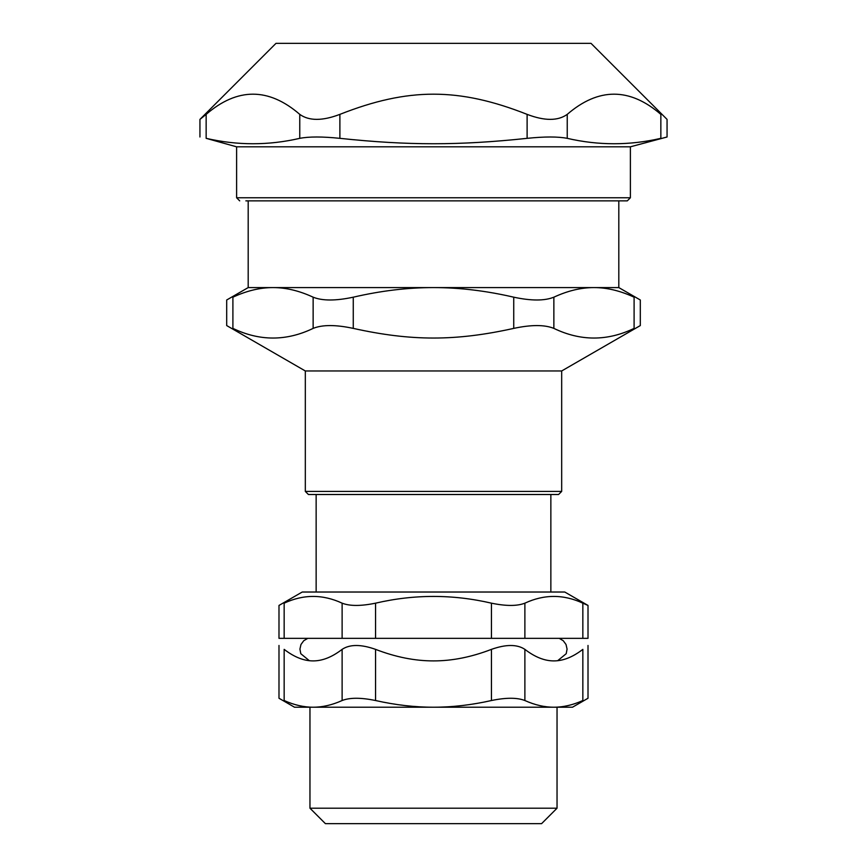 <?xml version="1.0" encoding="UTF-8"?>
<svg xmlns="http://www.w3.org/2000/svg" width="867" height="867" viewBox="0 0 867 867"><rect width="100%" height="100%" fill="white"/><g stroke="black" fill="none" stroke-linecap="round" stroke-linejoin="round"><path stroke-width="1.3" d="M582.841 638.34L524.882 638.34L524.882 603.172C544.205 594.188 563.517 594.188 582.841 603.172L582.841 638.34L588.01 638.34L588.01 605.437L564.764 592.02L302.236 592.02L278.99 605.437L278.99 638.34L284.159 638.34L284.159 603.172C303.483 594.188 322.795 594.188 342.118 603.172L342.118 638.34L375.552 638.34L375.552 603.172C360.975 606.185 349.824 606.185 342.118 603.172M375.552 603.172C414.188 594.188 452.812 594.188 491.448 603.172L491.448 638.34L524.882 638.34M491.448 638.34L375.552 638.34M342.118 638.34L284.159 638.34M245.87 200.862L627.296 200.862L630.385 197.774L236.615 197.774L239.704 200.862M299.765 138.341C268.564 145.548 237.352 145.548 206.151 138.341L236.615 146.816L630.385 146.816L667.059 136.986L667.059 119.397L591.012 43.35L275.988 43.35L199.941 119.397L206.151 114.368C237.352 87.448 268.564 87.448 299.765 114.368L299.765 138.341C309.01 136.542 322.383 136.542 339.886 138.341L339.886 114.368C408.108 87.448 458.892 87.448 527.114 114.368L527.114 138.341C544.617 136.542 557.99 136.542 567.235 138.341L567.235 114.368C557.969 121.033 544.595 121.033 527.114 114.368M236.615 146.816L236.615 197.774M567.235 114.368C598.436 87.448 629.648 87.448 660.849 114.368C669.064 121.033 669.064 121.033 660.849 114.368L660.849 138.341C669.107 136.542 669.107 136.542 660.849 138.341C629.648 145.548 598.436 145.548 567.235 138.341M527.114 138.341C458.892 145.548 408.108 145.548 339.886 138.341M339.886 114.368C322.405 121.033 309.031 121.033 299.765 114.368M524.882 603.172C517.176 606.185 506.025 606.185 491.448 603.172M588.01 605.437L582.841 603.172M284.159 603.172C277.299 606.185 277.299 606.185 284.159 603.172M550.859 494.504L550.859 592.02M325.407 823.65L541.593 823.65L557.037 808.207L309.963 808.207L325.407 823.65M557.037 808.207L557.037 707.223L309.963 707.223L309.963 808.207M588.01 645.46L588.01 698.26L572.48 707.223L553.861 707.223C563.225 707.234 572.881 705.001 582.841 700.525C589.701 697.512 589.701 697.512 582.841 700.525L582.841 649.361C589.647 644.214 589.647 644.214 582.841 649.361C589.647 644.214 589.647 644.214 582.841 649.361C572.816 657.088 563.16 660.936 553.861 660.903L553.861 660.903C544.563 660.936 534.906 657.088 524.882 649.361C517.144 644.214 506.003 644.214 491.448 649.361C471.41 657.088 452.097 660.936 433.5 660.903C452.097 660.936 471.41 657.088 491.448 649.361L491.448 700.525C506.025 697.512 517.176 697.512 524.882 700.525L524.882 649.361M433.5 660.903C414.903 660.936 395.59 657.088 375.552 649.361C360.997 644.214 349.856 644.214 342.118 649.361C332.094 657.088 322.437 660.936 313.139 660.903L313.139 660.903C303.84 660.936 294.184 657.088 284.159 649.361C277.353 644.214 277.353 644.214 284.159 649.361C277.353 644.214 277.353 644.214 284.159 649.361L284.159 700.525C277.299 697.512 277.299 697.512 284.159 700.525C294.119 705.001 303.775 707.234 313.139 707.223L294.52 707.223L278.99 698.26L278.99 645.46M342.118 649.361L342.118 700.525C349.824 697.512 360.975 697.512 375.552 700.525L375.552 649.361M342.118 700.525C332.159 705.001 322.502 707.234 313.139 707.223L433.5 707.223C414.773 707.234 395.45 705.001 375.552 700.525M491.448 700.525C471.55 705.001 452.227 707.234 433.5 707.223L553.861 707.223C544.498 707.234 534.841 705.001 524.882 700.525M353.259 297.186C335.767 300.925 322.394 300.925 313.139 297.186L313.139 328.387C322.394 324.637 335.767 324.637 353.259 328.387L353.259 297.186C380.96 290.77 407.707 287.562 433.5 287.584L618.81 287.584L640.312 299.993L640.312 325.569L561.675 370.968L305.325 370.968L226.688 325.569L226.688 299.993L248.19 287.584L433.5 287.584C459.293 287.562 486.04 290.77 513.741 297.186L513.741 328.387C531.233 324.637 544.606 324.637 553.861 328.387L553.861 297.186C544.606 300.925 531.233 300.925 513.741 297.186M313.139 328.387C286.392 341.262 259.645 341.262 232.898 328.387L232.898 297.186C224.661 300.925 224.661 300.925 232.898 297.186C246.748 290.77 260.122 287.562 273.018 287.584C285.915 287.562 299.288 290.77 313.139 297.186M553.861 297.186C567.712 290.77 581.085 287.562 593.982 287.584C606.878 287.562 620.252 290.77 634.102 297.186C642.339 300.925 642.339 300.925 634.102 297.186L634.102 328.387C642.339 324.637 642.339 324.637 634.102 328.387C607.355 341.262 580.608 341.262 553.861 328.387M513.741 328.387C455.587 341.262 411.413 341.262 353.259 328.387M232.898 328.387C224.661 324.637 224.661 324.637 232.898 328.387M305.325 491.416L308.414 494.504L558.586 494.504L561.675 491.416L305.325 491.416L305.325 370.968M206.151 138.341L206.151 114.368M630.385 197.774L630.385 146.816M199.941 136.986L199.941 119.397M316.141 592.02L316.141 494.504M559.193 638.34L563.247 640.713L566.032 644.506L567.072 649.08L566.216 653.696L557.687 660.687M307.807 638.34L303.753 640.713L300.968 644.506L299.928 649.08L300.784 653.696L309.313 660.687M561.675 491.416L561.675 370.968M618.81 287.584L618.81 200.862M248.19 287.584L248.19 200.862"/></g></svg>
